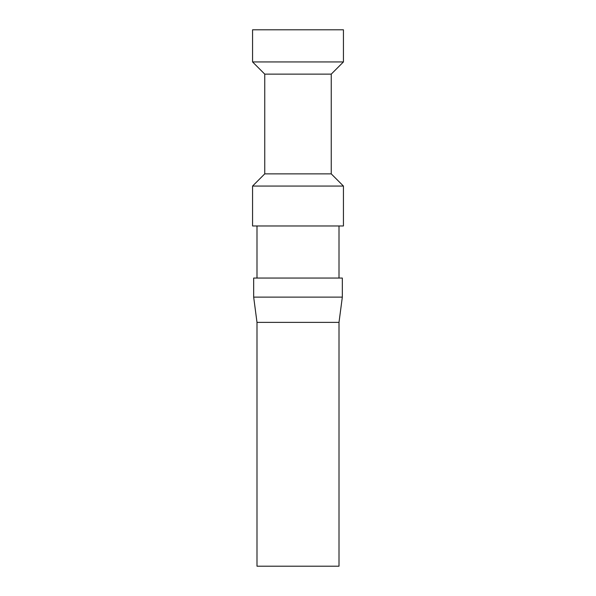 <?xml version="1.0" encoding="UTF-8"?>
<svg xmlns="http://www.w3.org/2000/svg" width="596" height="596" viewBox="0 0 596 596"><rect width="100%" height="100%" fill="white"/><g stroke="black" fill="none" stroke-linecap="round" stroke-linejoin="round"><path stroke-width="0.89" d="M298 29.8L343.438 29.8L343.438 61.939L252.562 61.939L252.562 29.8L298 29.8M252.562 186.064L252.562 225.966L343.438 225.966L343.438 186.064L252.562 186.064L264.751 173.876L331.249 173.876L331.249 74.127L343.438 61.939M342.327 278.049L253.672 278.049L253.672 297.128L342.327 297.128L342.327 278.049M256.995 322.384L339.005 322.384L339.005 566.2L256.995 566.2L256.995 322.384L253.672 297.128M339.005 322.384L342.327 297.128M264.751 173.876L264.751 74.127L331.249 74.127M339.005 278.049L339.005 225.966M256.995 278.049L256.995 225.966M264.751 74.127L252.562 61.939M331.249 173.876L343.438 186.064"/></g></svg>
